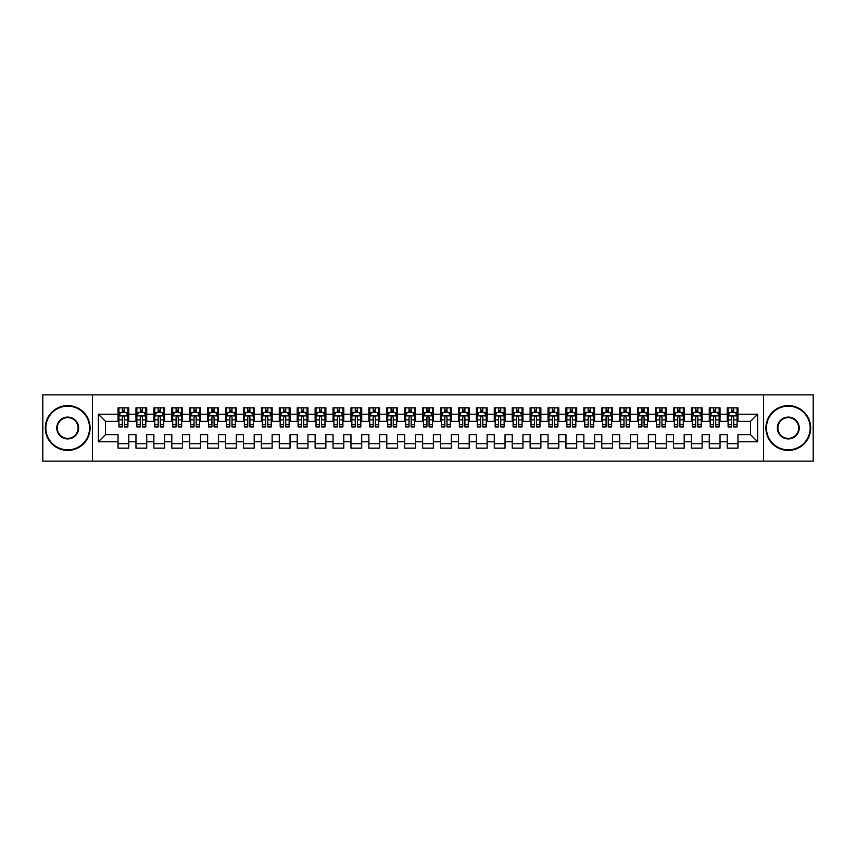 <?xml version="1.0" encoding="UTF-8"?>
<svg xmlns="http://www.w3.org/2000/svg" width="856" height="856" viewBox="0 0 856 856"><rect width="100%" height="100%" fill="white"/><g stroke="black" fill="none" stroke-linecap="round" stroke-linejoin="round"><path stroke-width="1.28" d="M763.573 461.149L813.2 461.149L813.2 394.851L763.573 394.851L763.573 461.149L92.427 461.149L92.427 394.851L42.8 394.851L42.8 461.149L92.427 461.149M763.573 394.851L92.427 394.851M98.344 441.792L98.344 414.208L118.053 414.208L118.053 421.366L105.502 421.366L105.502 434.634L98.344 441.792L118.053 441.792L118.053 448.159L128.796 448.159L128.796 441.792L135.965 441.792L135.965 448.159L146.718 448.159L146.718 441.792L153.877 441.792L153.877 448.159L164.63 448.159L164.63 441.792L171.799 441.792L171.799 448.159L182.542 448.159L182.542 441.792L189.711 441.792L189.711 448.159L200.465 448.159L200.465 441.792L207.634 441.792L207.634 448.159L218.376 448.159L218.376 441.792L225.545 441.792L225.545 448.159L236.299 448.159L236.299 441.792L243.457 441.792L243.457 448.159L254.211 448.159L254.211 441.792L261.38 441.792L261.38 448.159L272.133 448.159L272.133 441.792L279.291 441.792L279.291 448.159L290.045 448.159L290.045 441.792L297.214 441.792L297.214 448.159L307.957 448.159L307.957 441.792L315.126 441.792L315.126 448.159L325.879 448.159L325.879 441.792L333.048 441.792L333.048 448.159L343.791 448.159L343.791 441.792L350.96 441.792L350.96 448.159L361.714 448.159L361.714 441.792L368.872 441.792L368.872 448.159L379.625 448.159L379.625 441.792L386.794 441.792L386.794 448.159L397.537 448.159L397.537 441.792L404.706 441.792L404.706 448.159L415.46 448.159L415.46 441.792L422.629 441.792L422.629 448.159L433.371 448.159L433.371 441.792L440.54 441.792L440.54 448.159L451.294 448.159L451.294 441.792L458.463 441.792L458.463 448.159L469.206 448.159L469.206 441.792L476.375 441.792L476.375 448.159L487.128 448.159L487.128 441.792L494.286 441.792L494.286 448.159L505.04 448.159L505.04 441.792L512.209 441.792L512.209 448.159L522.952 448.159L522.952 441.792L530.121 441.792L530.121 448.159L540.874 448.159L540.874 441.792L548.043 441.792L548.043 448.159L558.786 448.159L558.786 441.792L565.955 441.792L565.955 448.159L576.709 448.159L576.709 441.792L583.867 441.792L583.867 448.159L594.62 448.159L594.62 441.792L601.789 441.792L601.789 448.159L612.543 448.159L612.543 441.792L619.701 441.792L619.701 448.159L630.455 448.159L630.455 441.792L637.624 441.792L637.624 448.159L648.367 448.159L648.367 441.792L655.536 441.792L655.536 448.159L666.289 448.159L666.289 441.792L673.458 441.792L673.458 448.159L684.201 448.159L684.201 441.792L691.37 441.792L691.37 448.159L702.123 448.159L702.123 441.792L709.282 441.792L709.282 448.159L720.035 448.159L720.035 441.792L727.204 441.792L727.204 448.159L737.947 448.159L737.947 434.634L750.498 434.634L750.498 421.366L737.947 421.366L737.947 414.208L757.656 414.208L757.656 441.792L737.947 441.792M737.947 414.208L737.947 407.841L727.204 407.841L727.204 414.208L720.035 414.208L720.035 407.841L709.282 407.841L709.282 414.208L702.123 414.208L702.123 407.841L691.37 407.841L691.37 414.208L684.201 414.208L684.201 407.841L673.458 407.841L673.458 414.208L666.289 414.208L666.289 407.841L655.536 407.841L655.536 414.208L648.367 414.208L648.367 407.841L637.624 407.841L637.624 414.208L630.455 414.208L630.455 407.841L619.701 407.841L619.701 414.208L612.543 414.208L612.543 407.841L601.789 407.841L601.789 414.208L594.62 414.208L594.62 407.841L583.867 407.841L583.867 414.208L576.709 414.208L576.709 407.841L565.955 407.841L565.955 414.208L558.786 414.208L558.786 407.841L548.043 407.841L548.043 414.208L540.874 414.208L540.874 407.841L530.121 407.841L530.121 414.208L522.952 414.208L522.952 407.841L512.209 407.841L512.209 414.208L505.04 414.208L505.04 407.841L494.286 407.841L494.286 414.208L487.128 414.208L487.128 407.841L476.375 407.841L476.375 414.208L469.206 414.208L469.206 407.841L458.463 407.841L458.463 414.208L451.294 414.208L451.294 407.841L440.54 407.841L440.54 414.208L433.371 414.208L433.371 407.841L422.629 407.841L422.629 414.208L415.46 414.208L415.46 407.841L404.706 407.841L404.706 414.208L397.537 414.208L397.537 407.841L386.794 407.841L386.794 414.208L379.625 414.208L379.625 407.841L368.872 407.841L368.872 414.208L361.714 414.208L361.714 407.841L350.96 407.841L350.96 414.208L343.791 414.208L343.791 407.841L333.048 407.841L333.048 414.208L325.879 414.208L325.879 407.841L315.126 407.841L315.126 414.208L307.957 414.208L307.957 407.841L297.214 407.841L297.214 414.208L290.045 414.208L290.045 407.841L279.291 407.841L279.291 414.208L272.133 414.208L272.133 407.841L261.38 407.841L261.38 414.208L254.211 414.208L254.211 407.841L243.457 407.841L243.457 414.208L236.299 414.208L236.299 407.841L225.545 407.841L225.545 414.208L218.376 414.208L218.376 407.841L207.634 407.841L207.634 414.208L200.465 414.208L200.465 407.841L189.711 407.841L189.711 414.208L182.542 414.208L182.542 407.841L171.799 407.841L171.799 414.208L164.63 414.208L164.63 407.841L153.877 407.841L153.877 414.208L146.718 414.208L146.718 407.841L135.965 407.841L135.965 414.208L128.796 414.208L128.796 407.841L118.053 407.841L118.053 414.208M720.035 441.792L720.035 434.634L727.204 434.634L727.204 441.792M757.656 414.208L750.498 421.366M702.123 441.792L702.123 434.634L709.282 434.634L709.282 441.792M727.204 414.208L727.204 421.366L720.035 421.366L720.035 414.208M684.201 441.792L684.201 434.634L691.37 434.634L691.37 441.792M709.282 414.208L709.282 421.366L702.123 421.366L702.123 414.208M666.289 441.792L666.289 434.634L673.458 434.634L673.458 441.792M691.37 414.208L691.37 421.366L684.201 421.366L684.201 414.208M648.367 441.792L648.367 434.634L655.536 434.634L655.536 441.792M673.458 414.208L673.458 421.366L666.289 421.366L666.289 414.208M630.455 441.792L630.455 434.634L637.624 434.634L637.624 441.792M655.536 414.208L655.536 421.366L648.367 421.366L648.367 414.208M612.543 441.792L612.543 434.634L619.701 434.634L619.701 441.792M637.624 414.208L637.624 421.366L630.455 421.366L630.455 414.208M594.62 441.792L594.62 434.634L601.789 434.634L601.789 441.792M619.701 414.208L619.701 421.366L612.543 421.366L612.543 414.208M576.709 441.792L576.709 434.634L583.867 434.634L583.867 441.792M601.789 414.208L601.789 421.366L594.62 421.366L594.62 414.208M558.786 441.792L558.786 434.634L565.955 434.634L565.955 441.792M583.867 414.208L583.867 421.366L576.709 421.366L576.709 414.208M540.874 441.792L540.874 434.634L548.043 434.634L548.043 441.792M565.955 414.208L565.955 421.366L558.786 421.366L558.786 414.208M522.952 441.792L522.952 434.634L530.121 434.634L530.121 441.792M548.043 414.208L548.043 421.366L540.874 421.366L540.874 414.208M505.04 441.792L505.04 434.634L512.209 434.634L512.209 441.792M530.121 414.208L530.121 421.366L522.952 421.366L522.952 414.208M487.128 441.792L487.128 434.634L494.286 434.634L494.286 441.792M512.209 414.208L512.209 421.366L505.04 421.366L505.04 414.208M469.206 441.792L469.206 434.634L476.375 434.634L476.375 441.792M494.286 414.208L494.286 421.366L487.128 421.366L487.128 414.208M451.294 441.792L451.294 434.634L458.463 434.634L458.463 441.792M476.375 414.208L476.375 421.366L469.206 421.366L469.206 414.208M433.371 441.792L433.371 434.634L440.54 434.634L440.54 441.792M458.463 414.208L458.463 421.366L451.294 421.366L451.294 414.208M415.46 441.792L415.46 434.634L422.629 434.634L422.629 441.792M440.54 414.208L440.54 421.366L433.371 421.366L433.371 414.208M397.537 441.792L397.537 434.634L404.706 434.634L404.706 441.792M422.629 414.208L422.629 421.366L415.46 421.366L415.46 414.208M379.625 441.792L379.625 434.634L386.794 434.634L386.794 441.792M404.706 414.208L404.706 421.366L397.537 421.366L397.537 414.208M361.714 441.792L361.714 434.634L368.872 434.634L368.872 441.792M386.794 414.208L386.794 421.366L379.625 421.366L379.625 414.208M343.791 441.792L343.791 434.634L350.96 434.634L350.96 441.792M368.872 414.208L368.872 421.366L361.714 421.366L361.714 414.208M325.879 441.792L325.879 434.634L333.048 434.634L333.048 441.792M350.96 414.208L350.96 421.366L343.791 421.366L343.791 414.208M307.957 441.792L307.957 434.634L315.126 434.634L315.126 441.792M333.048 414.208L333.048 421.366L325.879 421.366L325.879 414.208M290.045 441.792L290.045 434.634L297.214 434.634L297.214 441.792M315.126 414.208L315.126 421.366L307.957 421.366L307.957 414.208M272.133 441.792L272.133 434.634L279.291 434.634L279.291 441.792M297.214 414.208L297.214 421.366L290.045 421.366L290.045 414.208M254.211 441.792L254.211 434.634L261.38 434.634L261.38 441.792M279.291 414.208L279.291 421.366L272.133 421.366L272.133 414.208M236.299 441.792L236.299 434.634L243.457 434.634L243.457 441.792M261.38 414.208L261.38 421.366L254.211 421.366L254.211 414.208M218.376 441.792L218.376 434.634L225.545 434.634L225.545 441.792M243.457 414.208L243.457 421.366L236.299 421.366L236.299 414.208M200.465 441.792L200.465 434.634L207.634 434.634L207.634 441.792M225.545 414.208L225.545 421.366L218.376 421.366L218.376 414.208M182.542 441.792L182.542 434.634L189.711 434.634L189.711 441.792M207.634 414.208L207.634 421.366L200.465 421.366L200.465 414.208M164.63 441.792L164.63 434.634L171.799 434.634L171.799 441.792M189.711 414.208L189.711 421.366L182.542 421.366L182.542 414.208M146.718 441.792L146.718 434.634L153.877 434.634L153.877 441.792M171.799 414.208L171.799 421.366L164.63 421.366L164.63 414.208M128.796 441.792L128.796 434.634L135.965 434.634L135.965 441.792M153.877 414.208L153.877 421.366L146.718 421.366L146.718 414.208M105.502 434.634L118.053 434.634L118.053 441.792M135.965 414.208L135.965 421.366L128.796 421.366L128.796 414.208M727.204 412.325L728.103 412.325M737.059 412.325L737.947 412.325M709.282 412.325L710.18 412.325M719.136 412.325L720.035 412.325M691.37 412.325L692.269 412.325M701.225 412.325L702.123 412.325M673.458 412.325L674.346 412.325M683.302 412.325L684.201 412.325M655.536 412.325L656.434 412.325M665.39 412.325L666.289 412.325M637.624 412.325L638.512 412.325M647.478 412.325L648.367 412.325M619.701 412.325L620.6 412.325M629.556 412.325L630.455 412.325M601.789 412.325L602.688 412.325M611.644 412.325L612.543 412.325M583.867 412.325L584.766 412.325M593.722 412.325L594.62 412.325M565.955 412.325L566.854 412.325M575.81 412.325L576.709 412.325M548.043 412.325L548.931 412.325M557.898 412.325L558.786 412.325M530.121 412.325L531.02 412.325M539.976 412.325L540.874 412.325M512.209 412.325L513.097 412.325M522.064 412.325L522.952 412.325M494.286 412.325L495.185 412.325M504.141 412.325L505.04 412.325M476.375 412.325L477.274 412.325M486.229 412.325L487.128 412.325M458.463 412.325L459.351 412.325M468.307 412.325L469.206 412.325M440.54 412.325L441.439 412.325M450.395 412.325L451.294 412.325M422.629 412.325L423.517 412.325M432.483 412.325L433.371 412.325M404.706 412.325L405.605 412.325M414.561 412.325L415.46 412.325M386.794 412.325L387.693 412.325M396.649 412.325L397.537 412.325M368.872 412.325L369.771 412.325M378.726 412.325L379.625 412.325M350.96 412.325L351.859 412.325M360.815 412.325L361.714 412.325M333.048 412.325L333.936 412.325M342.903 412.325L343.791 412.325M315.126 412.325L316.025 412.325M324.98 412.325L325.879 412.325M297.214 412.325L298.102 412.325M307.069 412.325L307.957 412.325M279.291 412.325L280.19 412.325M289.146 412.325L290.045 412.325M261.38 412.325L262.278 412.325M271.234 412.325L272.133 412.325M243.457 412.325L244.356 412.325M253.312 412.325L254.211 412.325M225.545 412.325L226.444 412.325M235.4 412.325L236.299 412.325M207.634 412.325L208.522 412.325M217.488 412.325L218.376 412.325M189.711 412.325L190.61 412.325M199.566 412.325L200.465 412.325M171.799 412.325L172.698 412.325M181.654 412.325L182.542 412.325M153.877 412.325L154.776 412.325M163.731 412.325L164.63 412.325M135.965 412.325L136.864 412.325M145.82 412.325L146.718 412.325M118.053 412.325L118.941 412.325M127.897 412.325L128.796 412.325M118.053 443.675L128.796 443.675M135.965 443.675L146.718 443.675M153.877 443.675L164.63 443.675M171.799 443.675L182.542 443.675M189.711 443.675L200.465 443.675M207.634 443.675L218.376 443.675M225.545 443.675L236.299 443.675M243.457 443.675L254.211 443.675M261.38 443.675L272.133 443.675M279.291 443.675L290.045 443.675M297.214 443.675L307.957 443.675M315.126 443.675L325.879 443.675M333.048 443.675L343.791 443.675M350.96 443.675L361.714 443.675M368.872 443.675L379.625 443.675M386.794 443.675L397.537 443.675M404.706 443.675L415.46 443.675M422.629 443.675L433.371 443.675M440.54 443.675L451.294 443.675M458.463 443.675L469.206 443.675M476.375 443.675L487.128 443.675M494.286 443.675L505.04 443.675M512.209 443.675L522.952 443.675M530.121 443.675L540.874 443.675M548.043 443.675L558.786 443.675M565.955 443.675L576.709 443.675M583.867 443.675L594.62 443.675M601.789 443.675L612.543 443.675M619.701 443.675L630.455 443.675M637.624 443.675L648.367 443.675M655.536 443.675L666.289 443.675M673.458 443.675L684.201 443.675M691.37 443.675L702.123 443.675M709.282 443.675L720.035 443.675M727.204 443.675L737.947 443.675M98.344 414.208L105.502 421.366M750.498 434.634L757.656 441.792M124.495 410.174L122.344 410.174M127.897 424.683L124.495 424.683L124.495 426.93L127.897 426.93L127.897 415.995L126.11 412.41L120.739 412.41L118.941 415.995L118.941 426.93L122.344 426.93L122.344 424.683L118.941 424.683M118.941 415.995L118.941 407.841M127.897 415.995L127.897 407.841M122.344 412.41L122.344 407.841M124.495 407.841L124.495 412.41M124.495 424.683L124.495 417.343C123.778 415.963 123.061 415.963 122.344 417.343L122.344 424.683M124.495 412.325L122.344 412.325M142.417 410.174L140.266 410.174M145.82 424.683L142.417 424.683L142.417 426.93L145.82 426.93L145.82 415.995L144.022 412.41L138.651 412.41L136.864 415.995L136.864 426.93L140.266 426.93L140.266 424.683L136.864 424.683M136.864 415.995L136.864 407.841M145.82 415.995L145.82 407.841M140.266 412.41L140.266 407.841M142.417 407.841L142.417 412.41M142.417 424.683L142.417 417.343C141.7 415.963 140.983 415.963 140.266 417.343L140.266 424.683M142.417 412.325L140.266 412.325M160.329 410.174L158.178 410.174M163.731 424.683L160.329 424.683L160.329 426.93L163.731 426.93L163.731 415.995L161.945 412.41L156.573 412.41L154.776 415.995L154.776 426.93L158.178 426.93L158.178 424.683L154.776 424.683M154.776 415.995L154.776 407.841M163.731 415.995L163.731 407.841M158.178 412.41L158.178 407.841M160.329 407.841L160.329 412.41M160.329 424.683L160.329 417.343C159.612 415.963 158.895 415.963 158.178 417.343L158.178 424.683M160.329 412.325L158.178 412.325M67.699 449.86A21.86 21.86 0 0 0 89.559 428A21.86 21.86 0 0 0 67.699 406.14A21.86 21.86 0 0 0 45.85 428A21.86 21.86 0 0 0 67.699 449.86M67.699 405.605A22.395 22.395 0 0 1 90.094 428A22.395 22.395 0 0 1 67.699 450.395A22.395 22.395 0 0 1 45.304 428A22.395 22.395 0 0 1 67.699 405.605M67.699 438.925A10.925 10.925 0 0 1 56.774 428A10.925 10.925 0 0 1 67.699 417.075A10.925 10.925 0 0 1 78.634 428A10.925 10.925 0 0 1 67.699 438.925M67.699 417.61A10.39 10.39 0 0 0 57.309 428A10.39 10.39 0 0 0 67.699 438.39A10.39 10.39 0 0 0 78.099 428A10.39 10.39 0 0 0 67.699 417.61M788.301 449.86A21.86 21.86 0 0 0 810.151 428A21.86 21.86 0 0 0 788.301 406.14A21.86 21.86 0 0 0 766.441 428A21.86 21.86 0 0 0 788.301 449.86M788.301 405.605A22.395 22.395 0 0 1 810.696 428A22.395 22.395 0 0 1 788.301 450.395A22.395 22.395 0 0 1 765.906 428A22.395 22.395 0 0 1 788.301 405.605M788.301 438.925A10.925 10.925 0 0 1 777.366 428A10.925 10.925 0 0 1 788.301 417.075A10.925 10.925 0 0 1 799.226 428A10.925 10.925 0 0 1 788.301 438.925M788.301 417.61A10.39 10.39 0 0 0 777.901 428A10.39 10.39 0 0 0 788.301 438.39A10.39 10.39 0 0 0 798.691 428A10.39 10.39 0 0 0 788.301 417.61M178.251 410.174L176.101 410.174M181.654 424.683L178.251 424.683L178.251 426.93L181.654 426.93L181.654 415.995L179.856 412.41L174.485 412.41L172.698 415.995L172.698 426.93L176.101 426.93L176.101 424.683L172.698 424.683M172.698 415.995L172.698 407.841M181.654 415.995L181.654 407.841M176.101 412.41L176.101 407.841M178.251 407.841L178.251 412.41M178.251 424.683L178.251 417.343C177.534 415.963 176.818 415.963 176.101 417.343L176.101 424.683M178.251 412.325L176.101 412.325M196.163 410.174L194.012 410.174M199.566 424.683L196.163 424.683L196.163 426.93L199.566 426.93L199.566 415.995L197.779 412.41L192.397 412.41L190.61 415.995L190.61 426.93L194.012 426.93L194.012 424.683L190.61 424.683M190.61 415.995L190.61 407.841M199.566 415.995L199.566 407.841M194.012 412.41L194.012 407.841M196.163 407.841L196.163 412.41M196.163 424.683L196.163 417.343C195.446 415.963 194.729 415.963 194.012 417.343L194.012 424.683M196.163 412.325L194.012 412.325M214.075 410.174L211.935 410.174M217.488 424.683L214.075 424.683L214.075 426.93L217.488 426.93L217.488 415.995L215.691 412.41L210.319 412.41L208.522 415.995L208.522 426.93L211.935 426.93L211.935 424.683L208.522 424.683M208.522 415.995L208.522 407.841M217.488 415.995L217.488 407.841M211.935 412.41L211.935 407.841M214.075 407.841L214.075 412.41M214.075 424.683L214.075 417.343C213.369 415.963 212.652 415.963 211.935 417.343L211.935 424.683M214.075 412.325L211.935 412.325M231.997 410.174L229.847 410.174M235.4 424.683L231.997 424.683L231.997 426.93L235.4 426.93L235.4 415.995L233.613 412.41L228.231 412.41L226.444 415.995L226.444 426.93L229.847 426.93L229.847 424.683L226.444 424.683M226.444 415.995L226.444 407.841M235.4 415.995L235.4 407.841M229.847 412.41L229.847 407.841M231.997 407.841L231.997 412.41M231.997 424.683L231.997 417.343C231.281 415.963 230.564 415.963 229.847 417.343L229.847 424.683M231.997 412.325L229.847 412.325M249.909 410.174L247.759 410.174M253.312 424.683L249.909 424.683L249.909 426.93L253.312 426.93L253.312 415.995L251.525 412.41L246.154 412.41L244.356 415.995L244.356 426.93L247.759 426.93L247.759 424.683L244.356 424.683M244.356 415.995L244.356 407.841M253.312 415.995L253.312 407.841M247.759 412.41L247.759 407.841M249.909 407.841L249.909 412.41M249.909 424.683L249.909 417.343C249.192 415.963 248.475 415.963 247.759 417.343L247.759 424.683M249.909 412.325L247.759 412.325M267.832 410.174L265.681 410.174M271.234 424.683L267.832 424.683L267.832 426.93L271.234 426.93L271.234 415.995L269.437 412.41L264.065 412.41L262.278 415.995L262.278 426.93L265.681 426.93L265.681 424.683L262.278 424.683M262.278 415.995L262.278 407.841M271.234 415.995L271.234 407.841M265.681 412.41L265.681 407.841M267.832 407.841L267.832 412.41M267.832 424.683L267.832 417.343C267.115 415.963 266.398 415.963 265.681 417.343L265.681 424.683M267.832 412.325L265.681 412.325M285.744 410.174L283.593 410.174M289.146 424.683L285.744 424.683L285.744 426.93L289.146 426.93L289.146 415.995L287.359 412.41L281.977 412.41L280.19 415.995L280.19 426.93L283.593 426.93L283.593 424.683L280.19 424.683M280.19 415.995L280.19 407.841M289.146 415.995L289.146 407.841M283.593 412.41L283.593 407.841M285.744 407.841L285.744 412.41M285.744 424.683L285.744 417.343C285.027 415.963 284.31 415.963 283.593 417.343L283.593 424.683M285.744 412.325L283.593 412.325M303.666 410.174L301.515 410.174M307.069 424.683L303.666 424.683L303.666 426.93L307.069 426.93L307.069 415.995L305.271 412.41L299.9 412.41L298.102 415.995L298.102 426.93L301.515 426.93L301.515 424.683L298.102 424.683M298.102 415.995L298.102 407.841M307.069 415.995L307.069 407.841M301.515 412.41L301.515 407.841M303.666 407.841L303.666 412.41M303.666 424.683L303.666 417.343C302.949 415.963 302.232 415.963 301.515 417.343L301.515 424.683M303.666 412.325L301.515 412.325M321.578 410.174L319.427 410.174M324.98 424.683L321.578 424.683L321.578 426.93L324.98 426.93L324.98 415.995L323.194 412.41L317.811 412.41L316.025 415.995L316.025 426.93L319.427 426.93L319.427 424.683L316.025 424.683M316.025 415.995L316.025 407.841M324.98 415.995L324.98 407.841M319.427 412.41L319.427 407.841M321.578 407.841L321.578 412.41M321.578 424.683L321.578 417.343C320.861 415.963 320.144 415.963 319.427 417.343L319.427 424.683M321.578 412.325L319.427 412.325M339.49 410.174L337.339 410.174M342.903 424.683L339.49 424.683L339.49 426.93L342.903 426.93L342.903 415.995L341.105 412.41L335.734 412.41L333.936 415.995L333.936 426.93L337.339 426.93L337.339 424.683L333.936 424.683M333.936 415.995L333.936 407.841M342.903 415.995L342.903 407.841M337.339 412.41L337.339 407.841M339.49 407.841L339.49 412.41M339.49 424.683L339.49 417.343C338.773 415.963 338.067 415.963 337.339 417.343L337.339 424.683M339.49 412.325L337.339 412.325M357.412 410.174L355.261 410.174M360.815 424.683L357.412 424.683L357.412 426.93L360.815 426.93L360.815 415.995L359.017 412.41L353.646 412.41L351.859 415.995L351.859 426.93L355.261 426.93L355.261 424.683L351.859 424.683M351.859 415.995L351.859 407.841M360.815 415.995L360.815 407.841M355.261 412.41L355.261 407.841M357.412 407.841L357.412 412.41M357.412 424.683L357.412 417.343C356.695 415.963 355.978 415.963 355.261 417.343L355.261 424.683M357.412 412.325L355.261 412.325M375.324 410.174L373.173 410.174M378.726 424.683L375.324 424.683L375.324 426.93L378.726 426.93L378.726 415.995L376.94 412.41L371.568 412.41L369.771 415.995L369.771 426.93L373.173 426.93L373.173 424.683L369.771 424.683M369.771 415.995L369.771 407.841M378.726 415.995L378.726 407.841M373.173 412.41L373.173 407.841M375.324 407.841L375.324 412.41M375.324 424.683L375.324 417.343C374.607 415.963 373.89 415.963 373.173 417.343L373.173 424.683M375.324 412.325L373.173 412.325M393.246 410.174L391.096 410.174M396.649 424.683L393.246 424.683L393.246 426.93L396.649 426.93L396.649 415.995L394.851 412.41L389.48 412.41L387.693 415.995L387.693 426.93L391.096 426.93L391.096 424.683L387.693 424.683M387.693 415.995L387.693 407.841M396.649 415.995L396.649 407.841M391.096 412.41L391.096 407.841M393.246 407.841L393.246 412.41M393.246 424.683L393.246 417.343C392.53 415.963 391.813 415.963 391.096 417.343L391.096 424.683M393.246 412.325L391.096 412.325M411.158 410.174L409.008 410.174M414.561 424.683L411.158 424.683L411.158 426.93L414.561 426.93L414.561 415.995L412.774 412.41L407.392 412.41L405.605 415.995L405.605 426.93L409.008 426.93L409.008 424.683L405.605 424.683M405.605 415.995L405.605 407.841M414.561 415.995L414.561 407.841M409.008 412.41L409.008 407.841M411.158 407.841L411.158 412.41M411.158 424.683L411.158 417.343C410.441 415.963 409.724 415.963 409.008 417.343L409.008 424.683M411.158 412.325L409.008 412.325M429.07 410.174L426.93 410.174M432.483 424.683L429.07 424.683L429.07 426.93L432.483 426.93L432.483 415.995L430.686 412.41L425.314 412.41L423.517 415.995L423.517 426.93L426.93 426.93L426.93 424.683L423.517 424.683M423.517 415.995L423.517 407.841M432.483 415.995L432.483 407.841M426.93 412.41L426.93 407.841M429.07 407.841L429.07 412.41M429.07 424.683L429.07 417.343C428.364 415.963 427.647 415.963 426.93 417.343L426.93 424.683M429.07 412.325L426.93 412.325M446.993 410.174L444.842 410.174M450.395 424.683L446.993 424.683L446.993 426.93L450.395 426.93L450.395 415.995L448.608 412.41L443.226 412.41L441.439 415.995L441.439 426.93L444.842 426.93L444.842 424.683L441.439 424.683M441.439 415.995L441.439 407.841M450.395 415.995L450.395 407.841M444.842 412.41L444.842 407.841M446.993 407.841L446.993 412.41M446.993 424.683L446.993 417.343C446.276 415.963 445.559 415.963 444.842 417.343L444.842 424.683M446.993 412.325L444.842 412.325M464.904 410.174L462.754 410.174M468.307 424.683L464.904 424.683L464.904 426.93L468.307 426.93L468.307 415.995L466.52 412.41L461.149 412.41L459.351 415.995L459.351 426.93L462.754 426.93L462.754 424.683L459.351 424.683M459.351 415.995L459.351 407.841M468.307 415.995L468.307 407.841M462.754 412.41L462.754 407.841M464.904 407.841L464.904 412.41M464.904 424.683L464.904 417.343C464.187 415.963 463.471 415.963 462.754 417.343L462.754 424.683M464.904 412.325L462.754 412.325M482.827 410.174L480.676 410.174M486.229 424.683L482.827 424.683L482.827 426.93L486.229 426.93L486.229 415.995L484.432 412.41L479.06 412.41L477.274 415.995L477.274 426.93L480.676 426.93L480.676 424.683L477.274 424.683M477.274 415.995L477.274 407.841M486.229 415.995L486.229 407.841M480.676 412.41L480.676 407.841M482.827 407.841L482.827 412.41M482.827 424.683L482.827 417.343C482.11 415.963 481.393 415.963 480.676 417.343L480.676 424.683M482.827 412.325L480.676 412.325M500.739 410.174L498.588 410.174M504.141 424.683L500.739 424.683L500.739 426.93L504.141 426.93L504.141 415.995L502.354 412.41L496.983 412.41L495.185 415.995L495.185 426.93L498.588 426.93L498.588 424.683L495.185 424.683M495.185 415.995L495.185 407.841M504.141 415.995L504.141 407.841M498.588 412.41L498.588 407.841M500.739 407.841L500.739 412.41M500.739 424.683L500.739 417.343C500.022 415.963 499.305 415.963 498.588 417.343L498.588 424.683M500.739 412.325L498.588 412.325M518.661 410.174L516.51 410.174M522.064 424.683L518.661 424.683L518.661 426.93L522.064 426.93L522.064 415.995L520.266 412.41L514.895 412.41L513.097 415.995L513.097 426.93L516.51 426.93L516.51 424.683L513.097 424.683M513.097 415.995L513.097 407.841M522.064 415.995L522.064 407.841M516.51 412.41L516.51 407.841M518.661 407.841L518.661 412.41M518.661 424.683L518.661 417.343C517.944 415.963 517.227 415.963 516.51 417.343L516.51 424.683M518.661 412.325L516.51 412.325M536.573 410.174L534.422 410.174M539.976 424.683L536.573 424.683L536.573 426.93L539.976 426.93L539.976 415.995L538.189 412.41L532.807 412.41L531.02 415.995L531.02 426.93L534.422 426.93L534.422 424.683L531.02 424.683M531.02 415.995L531.02 407.841M539.976 415.995L539.976 407.841M534.422 412.41L534.422 407.841M536.573 407.841L536.573 412.41M536.573 424.683L536.573 417.343C535.856 415.963 535.139 415.963 534.422 417.343L534.422 424.683M536.573 412.325L534.422 412.325M554.485 410.174L552.334 410.174M557.898 424.683L554.485 424.683L554.485 426.93L557.898 426.93L557.898 415.995L556.1 412.41L550.729 412.41L548.931 415.995L548.931 426.93L552.334 426.93L552.334 424.683L548.931 424.683M548.931 415.995L548.931 407.841M557.898 415.995L557.898 407.841M552.334 412.41L552.334 407.841M554.485 407.841L554.485 412.41M554.485 424.683L554.485 417.343C553.779 415.963 553.062 415.963 552.334 417.343L552.334 424.683M554.485 412.325L552.334 412.325M572.407 410.174L570.257 410.174M575.81 424.683L572.407 424.683L572.407 426.93L575.81 426.93L575.81 415.995L574.023 412.41L568.641 412.41L566.854 415.995L566.854 426.93L570.257 426.93L570.257 424.683L566.854 424.683M566.854 415.995L566.854 407.841M575.81 415.995L575.81 407.841M570.257 412.41L570.257 407.841M572.407 407.841L572.407 412.41M572.407 424.683L572.407 417.343C571.69 415.963 570.973 415.963 570.257 417.343L570.257 424.683M572.407 412.325L570.257 412.325M590.319 410.174L588.168 410.174M593.722 424.683L590.319 424.683L590.319 426.93L593.722 426.93L593.722 415.995L591.935 412.41L586.563 412.41L584.766 415.995L584.766 426.93L588.168 426.93L588.168 424.683L584.766 424.683M584.766 415.995L584.766 407.841M593.722 415.995L593.722 407.841M588.168 412.41L588.168 407.841M590.319 407.841L590.319 412.41M590.319 424.683L590.319 417.343C589.602 415.963 588.885 415.963 588.168 417.343L588.168 424.683M590.319 412.325L588.168 412.325M608.242 410.174L606.091 410.174M611.644 424.683L608.242 424.683L608.242 426.93L611.644 426.93L611.644 415.995L609.847 412.41L604.475 412.41L602.688 415.995L602.688 426.93L606.091 426.93L606.091 424.683L602.688 424.683M602.688 415.995L602.688 407.841M611.644 415.995L611.644 407.841M606.091 412.41L606.091 407.841M608.242 407.841L608.242 412.41M608.242 424.683L608.242 417.343C607.525 415.963 606.808 415.963 606.091 417.343L606.091 424.683M608.242 412.325L606.091 412.325M626.153 410.174L624.003 410.174M629.556 424.683L626.153 424.683L626.153 426.93L629.556 426.93L629.556 415.995L627.769 412.41L622.387 412.41L620.6 415.995L620.6 426.93L624.003 426.93L624.003 424.683L620.6 424.683M620.6 415.995L620.6 407.841M629.556 415.995L629.556 407.841M624.003 412.41L624.003 407.841M626.153 407.841L626.153 412.41M626.153 424.683L626.153 417.343C625.436 415.963 624.72 415.963 624.003 417.343L624.003 424.683M626.153 412.325L624.003 412.325M644.065 410.174L641.925 410.174M647.478 424.683L644.065 424.683L644.065 426.93L647.478 426.93L647.478 415.995L645.681 412.41L640.309 412.41L638.512 415.995L638.512 426.93L641.925 426.93L641.925 424.683L638.512 424.683M638.512 415.995L638.512 407.841M647.478 415.995L647.478 407.841M641.925 412.41L641.925 407.841M644.065 407.841L644.065 412.41M644.065 424.683L644.065 417.343C643.359 415.963 642.642 415.963 641.925 417.343L641.925 424.683M644.065 412.325L641.925 412.325M661.988 410.174L659.837 410.174M665.39 424.683L661.988 424.683L661.988 426.93L665.39 426.93L665.39 415.995L663.603 412.41L658.221 412.41L656.434 415.995L656.434 426.93L659.837 426.93L659.837 424.683L656.434 424.683M656.434 415.995L656.434 407.841M665.39 415.995L665.39 407.841M659.837 412.41L659.837 407.841M661.988 407.841L661.988 412.41M661.988 424.683L661.988 417.343C661.271 415.963 660.554 415.963 659.837 417.343L659.837 424.683M661.988 412.325L659.837 412.325M679.899 410.174L677.749 410.174M683.302 424.683L679.899 424.683L679.899 426.93L683.302 426.93L683.302 415.995L681.515 412.41L676.144 412.41L674.346 415.995L674.346 426.93L677.749 426.93L677.749 424.683L674.346 424.683M674.346 415.995L674.346 407.841M683.302 415.995L683.302 407.841M677.749 412.41L677.749 407.841M679.899 407.841L679.899 412.41M679.899 424.683L679.899 417.343C679.183 415.963 678.466 415.963 677.749 417.343L677.749 424.683M679.899 412.325L677.749 412.325M697.822 410.174L695.671 410.174M701.225 424.683L697.822 424.683L697.822 426.93L701.225 426.93L701.225 415.995L699.427 412.41L694.056 412.41L692.269 415.995L692.269 426.93L695.671 426.93L695.671 424.683L692.269 424.683M692.269 415.995L692.269 407.841M701.225 415.995L701.225 407.841M695.671 412.41L695.671 407.841M697.822 407.841L697.822 412.41M697.822 424.683L697.822 417.343C697.105 415.963 696.388 415.963 695.671 417.343L695.671 424.683M697.822 412.325L695.671 412.325M715.734 410.174L713.583 410.174M719.136 424.683L715.734 424.683L715.734 426.93L719.136 426.93L719.136 415.995L717.349 412.41L711.978 412.41L710.18 415.995L710.18 426.93L713.583 426.93L713.583 424.683L710.18 424.683M710.18 415.995L710.18 407.841M719.136 415.995L719.136 407.841M713.583 412.41L713.583 407.841M715.734 407.841L715.734 412.41M715.734 424.683L715.734 417.343C715.017 415.963 714.3 415.963 713.583 417.343L713.583 424.683M715.734 412.325L713.583 412.325M733.656 410.174L731.505 410.174M737.059 424.683L733.656 424.683L733.656 426.93L737.059 426.93L737.059 415.995L735.261 412.41L729.89 412.41L728.103 415.995L728.103 426.93L731.505 426.93L731.505 424.683L728.103 424.683M728.103 415.995L728.103 407.841M737.059 415.995L737.059 407.841M731.505 412.41L731.505 407.841M733.656 407.841L733.656 412.41M733.656 424.683L733.656 417.343C732.939 415.963 732.222 415.963 731.505 417.343L731.505 424.683M733.656 412.325L731.505 412.325M127.854 415.909L118.984 415.909M118.941 412.624L120.632 412.624M126.217 412.624L127.897 412.624M122.344 419.879L118.941 419.879M127.897 419.879L124.495 419.879M124.495 411.319L122.344 411.319M145.777 415.909L136.907 415.909M136.864 412.624L138.544 412.624M144.14 412.624L145.82 412.624M140.266 419.879L136.864 419.879M145.82 419.879L142.417 419.879M142.417 411.319L140.266 411.319M163.689 415.909L154.818 415.909M154.776 412.624L156.466 412.624M162.052 412.624L163.731 412.624M158.178 419.879L154.776 419.879M163.731 419.879L160.329 419.879M160.329 411.319L158.178 411.319M181.611 415.909L172.741 415.909M172.698 412.624L174.378 412.624M179.963 412.624L181.654 412.624M176.101 419.879L172.698 419.879M181.654 419.879L178.251 419.879M178.251 411.319L176.101 411.319M199.523 415.909L190.653 415.909M190.61 412.624L192.29 412.624M197.886 412.624L199.566 412.624M194.012 419.879L190.61 419.879M199.566 419.879L196.163 419.879M196.163 411.319L194.012 411.319M217.435 415.909L208.575 415.909M208.522 412.624L210.212 412.624M215.798 412.624L217.488 412.624M211.935 419.879L208.522 419.879M217.488 419.879L214.075 419.879M214.075 411.319L211.935 411.319M235.357 415.909L226.487 415.909M226.444 412.624L228.124 412.624M233.72 412.624L235.4 412.624M229.847 419.879L226.444 419.879M235.4 419.879L231.997 419.879M231.997 411.319L229.847 411.319M253.269 415.909L244.399 415.909M244.356 412.624L246.047 412.624M251.632 412.624L253.312 412.624M247.759 419.879L244.356 419.879M253.312 419.879L249.909 419.879M249.909 411.319L247.759 411.319M271.192 415.909L262.321 415.909M262.278 412.624L263.958 412.624M269.544 412.624L271.234 412.624M265.681 419.879L262.278 419.879M271.234 419.879L267.832 419.879M267.832 411.319L265.681 411.319M289.103 415.909L280.233 415.909M280.19 412.624L281.87 412.624M287.466 412.624L289.146 412.624M283.593 419.879L280.19 419.879M289.146 419.879L285.744 419.879M285.744 411.319L283.593 411.319M307.015 415.909L298.156 415.909M298.102 412.624L299.793 412.624M305.378 412.624L307.069 412.624M301.515 419.879L298.102 419.879M307.069 419.879L303.666 419.879M303.666 411.319L301.515 411.319M324.938 415.909L316.067 415.909M316.025 412.624L317.704 412.624M323.3 412.624L324.98 412.624M319.427 419.879L316.025 419.879M324.98 419.879L321.578 419.879M321.578 411.319L319.427 411.319M342.849 415.909L333.979 415.909M333.936 412.624L335.627 412.624M341.212 412.624L342.903 412.624M337.339 419.879L333.936 419.879M342.903 419.879L339.49 419.879M339.49 411.319L337.339 411.319M360.772 415.909L351.902 415.909M351.859 412.624L353.539 412.624M359.135 412.624L360.815 412.624M355.261 419.879L351.859 419.879M360.815 419.879L357.412 419.879M357.412 411.319L355.261 411.319M378.684 415.909L369.813 415.909M369.771 412.624L371.461 412.624M377.047 412.624L378.726 412.624M373.173 419.879L369.771 419.879M378.726 419.879L375.324 419.879M375.324 411.319L373.173 411.319M396.606 415.909L387.736 415.909M387.693 412.624L389.373 412.624M394.958 412.624L396.649 412.624M391.096 419.879L387.693 419.879M396.649 419.879L393.246 419.879M393.246 411.319L391.096 411.319M414.518 415.909L405.648 415.909M405.605 412.624L407.285 412.624M412.881 412.624L414.561 412.624M409.008 419.879L405.605 419.879M414.561 419.879L411.158 419.879M411.158 411.319L409.008 411.319M432.43 415.909L423.57 415.909M423.517 412.624L425.207 412.624M430.793 412.624L432.483 412.624M426.93 419.879L423.517 419.879M432.483 419.879L429.07 419.879M429.07 411.319L426.93 411.319M450.352 415.909L441.482 415.909M441.439 412.624L443.119 412.624M448.715 412.624L450.395 412.624M444.842 419.879L441.439 419.879M450.395 419.879L446.993 419.879M446.993 411.319L444.842 411.319M468.264 415.909L459.394 415.909M459.351 412.624L461.042 412.624M466.627 412.624L468.307 412.624M462.754 419.879L459.351 419.879M468.307 419.879L464.904 419.879M464.904 411.319L462.754 411.319M486.187 415.909L477.316 415.909M477.274 412.624L478.953 412.624M484.539 412.624L486.229 412.624M480.676 419.879L477.274 419.879M486.229 419.879L482.827 419.879M482.827 411.319L480.676 411.319M504.098 415.909L495.228 415.909M495.185 412.624L496.865 412.624M502.461 412.624L504.141 412.624M498.588 419.879L495.185 419.879M504.141 419.879L500.739 419.879M500.739 411.319L498.588 411.319M522.021 415.909L513.151 415.909M513.097 412.624L514.788 412.624M520.373 412.624L522.064 412.624M516.51 419.879L513.097 419.879M522.064 419.879L518.661 419.879M518.661 411.319L516.51 411.319M539.933 415.909L531.062 415.909M531.02 412.624L532.7 412.624M538.296 412.624L539.976 412.624M534.422 419.879L531.02 419.879M539.976 419.879L536.573 419.879M536.573 411.319L534.422 411.319M557.845 415.909L548.985 415.909M548.931 412.624L550.622 412.624M556.207 412.624L557.898 412.624M552.334 419.879L548.931 419.879M557.898 419.879L554.485 419.879M554.485 411.319L552.334 411.319M575.767 415.909L566.897 415.909M566.854 412.624L568.534 412.624M574.13 412.624L575.81 412.624M570.257 419.879L566.854 419.879M575.81 419.879L572.407 419.879M572.407 411.319L570.257 411.319M593.679 415.909L584.808 415.909M584.766 412.624L586.456 412.624M592.042 412.624L593.722 412.624M588.168 419.879L584.766 419.879M593.722 419.879L590.319 419.879M590.319 411.319L588.168 411.319M611.601 415.909L602.731 415.909M602.688 412.624L604.368 412.624M609.953 412.624L611.644 412.624M606.091 419.879L602.688 419.879M611.644 419.879L608.242 419.879M608.242 411.319L606.091 411.319M629.513 415.909L620.643 415.909M620.6 412.624L622.28 412.624M627.876 412.624L629.556 412.624M624.003 419.879L620.6 419.879M629.556 419.879L626.153 419.879M626.153 411.319L624.003 411.319M647.425 415.909L638.565 415.909M638.512 412.624L640.202 412.624M645.788 412.624L647.478 412.624M641.925 419.879L638.512 419.879M647.478 419.879L644.065 419.879M644.065 411.319L641.925 411.319M665.347 415.909L656.477 415.909M656.434 412.624L658.114 412.624M663.71 412.624L665.39 412.624M659.837 419.879L656.434 419.879M665.39 419.879L661.988 419.879M661.988 411.319L659.837 411.319M683.259 415.909L674.389 415.909M674.346 412.624L676.037 412.624M681.622 412.624L683.302 412.624M677.749 419.879L674.346 419.879M683.302 419.879L679.899 419.879M679.899 411.319L677.749 411.319M701.182 415.909L692.311 415.909M692.269 412.624L693.948 412.624M699.534 412.624L701.225 412.624M695.671 419.879L692.269 419.879M701.225 419.879L697.822 419.879M697.822 411.319L695.671 411.319M719.093 415.909L710.223 415.909M710.18 412.624L711.86 412.624M717.456 412.624L719.136 412.624M713.583 419.879L710.18 419.879M719.136 419.879L715.734 419.879M715.734 411.319L713.583 411.319M737.016 415.909L728.146 415.909M728.103 412.624L729.783 412.624M735.368 412.624L737.059 412.624M731.505 419.879L728.103 419.879M737.059 419.879L733.656 419.879M733.656 411.319L731.505 411.319"/></g></svg>
